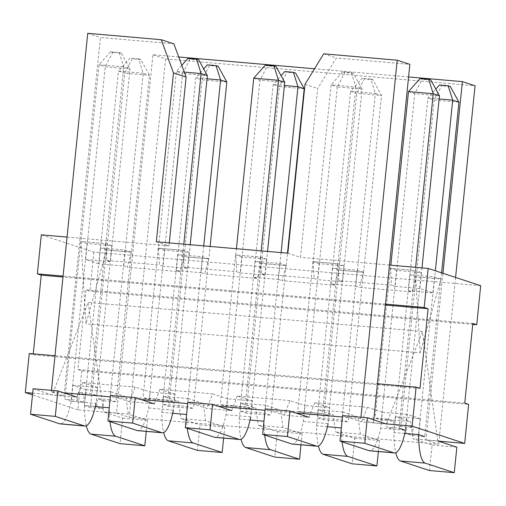 <?xml version="1.0" encoding="UTF-8"?>
<svg xmlns="http://www.w3.org/2000/svg" width="506" height="506" viewBox="0 0 506 506"><rect width="100%" height="100%" fill="white"/><g stroke="black" fill="none" stroke-linecap="round" stroke-linejoin="round"><path stroke-width="0.38" stroke-dasharray="2.53 1.9" d="M87.083 243.512L80.859 241.463L105.615 243.614L111.839 245.663L87.083 243.512L71.068 401.214L64.838 399.171L77.216 400.246L83.446 402.289L71.068 401.214M106.545 249.907L100.314 247.858L125.077 250.008L131.301 252.058L106.545 249.907L90.523 407.608L84.3 405.559L95.349 406.52M164.45 250.23L158.226 248.187L182.982 250.337L189.212 252.38L164.45 250.23L149.245 399.968L174.001 402.118L167.771 400.075L143.015 397.925L149.245 399.968M183.912 256.624L177.682 254.581L202.444 256.732L208.668 258.775L183.912 256.624L168.7 406.362L193.456 408.513L187.233 406.47L162.477 404.319L168.7 406.362M241.817 256.953L235.594 254.904L260.35 257.054L266.58 259.104L241.817 256.953L226.612 406.691L251.368 408.842L245.138 406.792L220.382 404.642L226.612 406.691M261.279 263.348L255.049 261.298L279.812 263.449L286.035 265.498L261.279 263.348L246.068 413.086L270.83 415.236L264.6 413.187L239.844 411.036L246.068 413.086M319.185 263.67L312.961 261.627L337.717 263.778L343.947 265.821L319.185 263.67L303.979 413.408L328.736 415.559L322.505 413.516L297.749 411.365L303.979 413.408M338.647 270.065L332.423 268.022L357.179 270.172L363.403 272.215L338.647 270.065L323.435 419.803L348.198 421.953L341.967 419.91L317.211 417.76L323.435 419.803M396.559 270.394L390.328 268.344L415.084 270.495L421.315 272.544L396.559 270.394L381.347 420.132L393.725 421.207L387.495 419.164L386.685 427.127L399.07 428.202L415.084 270.495M416.014 276.788L409.79 274.739L434.546 276.89L440.77 278.939L416.014 276.788L400.803 426.526L413.187 427.602L406.957 425.552L406.147 433.522M178.726 56.982L152.932 54.743L132.547 255.454L93.863 252.096L41.321 234.828M67.045 237.067L80.005 238.193L76.039 277.218L63.079 276.093M156.329 241.767L168.979 245.922L80.005 238.193L100.39 37.476L173.893 43.864M287.851 253.19L300.501 257.345L317.654 88.493L336.363 57.975L409.86 64.363M389.475 265.074L300.501 257.345M480.7 285.7L442.016 282.335L429.961 401.011L81.808 370.772L77.911 369.494L86.007 289.843L89.897 291.121L472.749 324.378M81.808 370.772L77.842 409.797L116.525 413.162L132.547 255.454L442.016 282.335L442.933 273.291M96.874 406.704L102.901 408.684L90.523 407.608M421.315 272.544L405.293 430.245L392.915 429.17L386.685 427.127M440.77 278.939L424.755 436.64L412.377 435.565L406.343 433.585M373.751 419.885L373.453 422.776L385.831 423.851M373.453 422.776L360.803 418.62L342.448 417.026M295.82 412.978L265.081 410.309M218.447 406.255L187.713 403.586M141.079 399.538L110.346 396.868M63.712 392.814L51.334 391.739L63.984 395.894L67.949 356.869L54.99 355.743M32.669 393.175L63.984 395.894M77.842 409.797L32.492 394.901M116.525 413.162L129.175 417.317L438.645 444.198L425.995 440.043L429.961 401.011L468.645 404.376M438.373 441.118L425.995 440.043M51.479 390.341L51.334 391.739M360.949 417.222L360.803 418.62M169.282 242.893L168.979 245.922M472.844 323.448L86.007 289.843M464.755 403.099L77.911 369.494M385.414 305.036L62.984 277.029M385.509 304.1L76.039 277.218L67.949 356.869L377.419 383.75M419.993 388.387L33.156 354.788L29.266 353.511M33.251 353.852L33.156 354.788M408.582 76.95L314.542 68.778M152.932 54.743L165.582 58.898L129.175 417.317M165.582 58.898L475.052 85.78M455.583 277.446L438.955 441.169M438.942 441.302L438.645 444.198M84.255 394.326L96.633 395.401L90.403 393.352L78.025 392.276L84.255 394.326L83.446 402.289M412.377 435.565L413.187 427.602M406.957 425.552L394.579 424.477L400.803 426.526M392.915 429.17L393.725 421.207M387.495 419.164L375.117 418.089L381.347 420.132M390.328 268.344L375.117 418.089M96.678 406.634L97.487 398.671L103.711 400.72L102.901 408.684M100.314 247.858L84.3 405.559M125.077 250.008L109.865 399.746L97.487 398.671M409.79 274.739L394.579 424.477M434.546 276.89L418.525 434.597M93.863 252.096L89.897 291.121M332.423 268.022L317.211 417.76M363.403 272.215L348.198 421.953M357.179 270.172L341.967 419.91M312.961 261.627L297.749 411.365M343.947 265.821L328.736 415.559M337.717 263.778L322.505 413.516M255.049 261.298L239.844 411.036M286.035 265.498L270.83 415.236M279.812 263.449L264.6 413.187M235.594 254.904L220.382 404.642M266.58 259.104L251.368 408.842M260.35 257.054L245.138 406.792M177.682 254.581L162.477 404.319M208.668 258.775L193.456 408.513M202.444 256.732L187.233 406.47M158.226 248.187L143.015 397.925M189.212 252.38L174.001 402.118M182.982 250.337L167.771 400.075M131.301 252.058L116.089 401.796L109.865 399.746M111.839 245.663L96.633 395.401M105.615 243.614L90.403 393.352M103.711 400.72L116.089 401.796M77.216 400.246L78.025 392.276M80.859 241.463L64.838 399.171M87.74 33.32L100.39 37.476M323.714 53.819L336.363 57.975M305.004 84.338L317.654 88.493M226.827 82.023L202.065 79.872L184.108 256.687L179.864 271.76L127.259 267.187L131.497 252.121L149.46 75.299L140.851 59.6L138.669 58.879L143.23 73.25L123.654 266.004L98.891 263.854L118.474 71.099L124.697 73.149L106.741 249.97L85.969 323.802L81.049 241.526L99.012 64.711L110.529 51.732L112.711 52.453L105.242 66.754L85.659 259.502L98.891 263.854M143.23 73.25L118.474 71.099L129.991 58.127L132.174 58.848L124.697 73.149L149.46 75.299L143.23 73.25M203.747 245.884L201.021 272.721L176.259 270.571L195.841 77.823L202.065 79.872L209.541 65.565L207.359 64.85M207.043 78.797L195.841 77.823L203.709 68.961M337.344 86.918L317.762 279.666L342.524 281.817L362.1 89.069L337.344 86.918L344.82 72.611L342.632 71.896L331.114 84.869L337.344 86.918M421.985 267.895L419.891 288.54L433.123 292.885L408.367 290.735L427.943 97.987L435.811 89.119M433.123 292.885L435.362 270.805M439.145 98.961L427.943 97.987L434.173 100.03L416.21 276.852L411.973 291.918L359.361 287.351L363.599 272.279L338.843 270.128L334.605 285.201L281.994 280.628L286.232 265.561L261.475 263.411L257.238 278.477L204.626 273.91L208.864 258.838L210.123 246.435M131.497 252.121L106.741 249.97M208.864 258.838L184.108 256.687M458.929 102.18L434.173 100.03L441.643 85.729L439.461 85.008M441.593 272.848L440.966 279.002L416.21 276.852M440.966 279.002L420.195 352.834L85.969 323.802M363.599 272.279L381.562 95.463L372.954 79.758L364.276 79.006L356.8 93.313L338.843 270.128M372.954 79.758L370.772 79.044L375.332 93.414L381.562 95.463L356.8 93.313L350.576 91.263L362.094 78.291L364.276 79.006M110.529 51.732L119.207 52.491L123.768 66.862L105.811 243.677L81.049 241.526M105.811 243.677L106.81 260.47L110.416 261.653L129.998 68.905L123.768 66.862L99.012 64.711L105.242 66.754L129.998 68.905L121.389 53.206L112.711 52.453M304.195 88.74L279.432 86.589L261.475 263.411M286.232 265.561L287.49 253.158M342.632 71.896L351.309 72.649L355.876 87.019L331.114 84.869L313.157 261.691L337.913 263.841L338.919 280.634L391.524 285.201L390.524 268.408L390.847 265.195M119.207 52.491L121.389 53.206M420.005 78.62L422.187 79.334L414.711 93.635L395.129 286.383L391.524 285.201M430.859 80.087L422.187 79.334M420.195 352.834L415.281 270.558L390.524 268.408M415.281 270.558L415.609 267.345M184.304 72.118L176.379 71.428L181.799 65.325M351.309 72.649L353.492 73.37L362.1 89.069L355.876 87.019L337.913 263.841M261.178 250.875L260.546 257.118L235.79 254.967L236.422 248.724M260.546 257.118L261.545 273.91L314.156 278.483L313.157 261.691M183.811 244.151L183.178 250.4L184.178 267.193L236.789 271.76L235.79 254.967M183.178 250.4L158.422 248.25L176.379 71.428L182.609 73.478L163.027 266.226L159.422 265.036L158.422 248.25M106.81 260.47L159.422 265.036M123.654 266.004L127.259 267.187M408.481 91.592L414.711 93.635L439.467 95.786M176.259 270.571L179.864 271.76M265.264 65.173L267.446 65.894L259.976 80.195L240.394 272.943L236.789 271.76M253.746 78.152L259.976 80.195L284.733 82.345M281.115 252.602L278.389 279.445L253.626 277.294L273.208 84.546L281.077 75.679M284.726 71.567L286.908 72.288L279.432 86.589L273.208 84.546L284.41 85.514M278.389 279.445L281.994 280.628M331 284.011L350.576 91.263L375.332 93.414L355.756 286.162L331 284.011L334.605 285.201M261.545 273.91L265.157 275.093L267.56 251.425M314.156 278.483L317.762 279.666M276.124 66.647L267.446 65.894M353.492 73.37L344.82 72.611M198.757 59.923L190.079 59.17L182.609 73.478L207.365 75.628M419.891 288.54L395.129 286.383M408.367 290.735L411.973 291.918M355.756 286.162L359.361 287.351M253.626 277.294L257.238 278.477M201.021 272.721L204.626 273.91M110.416 261.653L85.659 259.502M184.178 267.193L187.783 268.376L163.027 266.226M265.157 275.093L240.394 272.943M338.919 280.634L342.524 281.817M450.321 86.482L441.643 85.729M187.783 268.376L190.193 244.708M187.897 58.456L190.079 59.17M140.851 59.6L132.174 58.848M218.219 66.318L209.541 65.565M370.772 79.044L362.094 78.291M295.586 73.041L286.908 72.288M138.669 58.879L129.991 58.127M148.625 408L173.387 410.151L175 394.218L150.244 392.068L148.625 408A40.094 9.987 95 0 1 137.537 430.625M187.852 402.188L206.922 408.456L212.596 393.851L159.985 389.285L175 394.218M159.985 389.285L154.317 403.883L129.555 401.732L135.222 387.134L150.244 392.068M212.596 393.851L227.611 398.791L225.992 414.718A40.094 9.987 95 0 1 214.905 437.342M110.485 395.464L129.555 401.732M223.633 438.101L224.759 427.026L205.689 420.764L203.254 403.503L188.238 398.57L186.606 414.496A40.094 9.987 -85 0 0 187.321 428.354M342.587 415.628L361.657 421.896L386.42 424.047L422.365 331.462L437.791 440.922L413.035 438.772L432.105 445.04L429.518 470.529M456.861 447.19L432.105 445.04M378.368 451.542L379.494 440.473L360.424 434.205L335.668 432.054L354.738 438.322L352.151 463.806M379.494 440.473L354.738 438.322M146.266 431.378L147.391 420.309L128.322 414.041L103.566 411.89L122.635 418.158L120.042 443.648M147.391 420.309L122.635 418.158M224.759 427.026L200.003 424.876L197.41 450.365M205.689 420.764L180.933 418.614L200.003 424.876M301 444.825L302.126 433.75L283.056 427.481L258.3 425.331L277.37 431.599L274.783 457.089M302.126 433.75L277.37 431.599M404.813 433.452L393.965 432.51A40.094 9.987 95 0 0 395.774 452.687M342.056 441.795A40.094 9.987 -85 0 1 341.354 427.937L341.341 427.937M327.445 426.729L316.598 425.786A40.094 9.987 95 0 0 318.407 445.963M109.954 421.631A40.094 9.987 -85 0 1 109.252 407.779L109.233 407.773M95.337 406.571L84.489 405.629L86.109 389.696L72.877 385.351L71.257 401.277A40.094 9.987 -85 0 1 60.17 423.901M86.305 425.805A40.094 9.987 -85 0 1 84.489 405.629M86.109 389.696L110.871 391.846L109.252 407.779M172.704 413.288L161.863 412.346A40.094 9.987 95 0 0 163.672 432.522M393.965 432.51L395.584 416.577L410.6 421.517L413.035 438.772M418.721 434.66L420.341 418.728L395.584 416.577M264.689 435.071A40.094 9.987 -85 0 1 263.987 421.22L265.606 405.287L280.621 410.221L333.233 414.793L335.668 432.054M250.072 420.012L239.23 419.069A40.094 9.987 95 0 0 241.039 439.246M360.424 434.205L357.995 416.944L342.973 412.01L341.354 427.937M316.598 425.786L318.217 409.86L333.233 414.793M303.366 421.441L328.122 423.592L329.741 407.659L304.979 405.508L303.366 421.441A40.094 9.987 95 0 1 292.272 444.066M361.657 421.896L367.331 407.298L314.719 402.725L329.741 407.659M314.719 402.725L309.052 417.323L284.29 415.173L289.963 400.575L304.979 405.508M367.331 407.298L382.346 412.232L380.733 428.158A40.094 9.987 95 0 1 369.639 450.783M265.22 408.911L284.29 415.173M225.992 414.718L250.755 416.868L252.374 400.942L227.611 398.791M289.963 400.575L237.352 396.008L252.374 400.942M237.352 396.008L231.685 410.606L206.922 408.456M283.056 427.481L280.621 410.221M239.23 419.069L240.843 403.137L255.865 408.07L258.3 425.331M161.863 412.346L163.476 396.419L178.498 401.353L180.933 418.614M128.322 414.041L125.886 396.78L178.498 401.353M110.871 391.846L125.886 396.78M33.118 388.747L52.188 395.009L88.139 302.43L103.566 411.89M420.341 418.728L407.109 414.382L405.489 430.309L380.733 428.158M357.995 416.944L410.6 421.517M203.254 403.503L255.865 408.07M422.365 331.462L88.139 302.43M135.222 387.134L82.617 382.561L76.944 397.166L52.188 395.009M82.617 382.561L97.633 387.501L96.02 403.427L71.257 401.277M97.633 387.501L72.877 385.351M188.238 398.57L163.476 396.419M265.606 405.287L240.843 403.137M342.973 412.01L318.217 409.86M407.109 414.382L382.346 412.232"/><path stroke-width="0.76" d="M63.079 276.093L37.355 273.86L41.321 234.828L67.045 237.067M385.831 423.851L412.137 426.141L464.679 443.401L468.645 404.376L464.755 403.099L472.844 323.448L476.734 324.725L480.7 285.7L428.158 268.433L389.475 265.074L409.86 64.363L397.216 60.201L323.714 53.819L305.004 84.338L287.851 253.19L156.329 241.767L173.476 72.908L161.243 39.708L87.74 33.32L51.479 390.341M95.349 406.52L96.874 406.704M399.07 428.202L405.293 430.245M406.343 433.585L418.525 434.597L424.755 436.64M342.448 417.026L295.82 412.978M265.081 410.309L218.447 406.255M187.713 403.586L141.079 399.538M110.346 396.868L63.712 392.814M32.492 394.901L25.3 392.536L32.669 393.175M464.679 443.401L438.373 441.118M476.734 324.725L472.749 324.378M397.216 60.201L360.949 417.222M161.243 39.708L173.893 43.864L186.126 77.064L169.282 242.893M37.355 273.86L41.245 275.137L33.251 353.852M428.158 268.433L424.192 307.465L428.089 308.742L385.414 305.036M62.984 277.029L41.245 275.137M424.192 307.465L385.509 304.1L373.751 419.885M54.99 355.743L29.266 353.511L25.3 392.536M428.089 308.742L419.993 388.387L416.103 387.109L377.419 383.75M455.583 277.446L475.052 85.78L462.402 81.624L442.933 273.291M462.402 81.624L408.582 76.95M314.542 68.778L178.726 56.982M389.475 265.074L385.509 304.1M416.103 387.109L412.137 426.141M173.476 72.908L186.126 77.064M210.123 246.435L226.827 82.023L218.219 66.318L216.037 65.603L220.597 79.973L203.747 245.884M226.827 82.023L220.597 79.973L207.043 78.797M435.362 270.805L452.699 100.137L439.145 98.961M435.811 89.119L439.461 85.008L448.139 85.767L452.699 100.137L458.929 102.18L441.593 272.848M287.49 253.158L304.195 88.74L295.586 73.041L293.404 72.326L297.964 86.697L304.195 88.74M253.746 78.152L265.264 65.173L273.942 65.932L278.502 80.302L253.746 78.152L236.422 248.724M408.481 91.592L420.005 78.62L428.677 79.372L433.244 93.743L408.481 91.592L390.847 265.195M428.677 79.372L430.859 80.087L439.467 95.786L421.985 267.895M415.609 267.345L433.244 93.743L439.467 95.786M181.799 65.325L187.897 58.456L196.575 59.208L201.135 73.579L184.304 72.118M267.56 251.425L284.733 82.345L278.502 80.302L261.178 250.875M190.193 244.708L207.365 75.628L201.135 73.579L183.811 244.151M207.365 75.628L198.757 59.923L196.575 59.208M281.077 75.679L284.726 71.567L293.404 72.326M284.41 85.514L297.964 86.697L281.115 252.602M284.733 82.345L276.124 66.647L273.942 65.932M448.139 85.767L450.321 86.482L458.929 102.18M203.709 68.961L207.359 64.85L216.037 65.603M154.317 403.883L135.241 397.615L132.654 423.105L161.718 432.655L136.962 430.505A40.094 9.987 95 0 0 137.537 430.625L162.293 432.775A40.094 9.987 -85 0 1 161.718 432.655M173.387 410.151A40.094 9.987 -85 0 1 162.293 432.775M214.329 437.222A40.094 9.987 95 0 0 214.905 437.342L239.661 439.493A40.094 9.987 -85 0 1 239.085 439.372L214.329 437.222L185.266 427.678L187.852 402.188L212.609 404.338L210.022 429.828L239.085 439.372M136.962 430.505L107.898 420.954L110.485 395.464L135.241 397.615M223.633 438.101L222.172 452.516L193.109 442.965A40.094 9.987 -85 0 1 187.321 428.354M437.791 440.922L456.861 447.19L454.274 472.68L429.518 470.529L400.455 460.979A40.094 9.987 95 0 1 395.774 452.687M109.954 421.631A40.094 9.987 -85 0 0 115.741 436.248L144.805 445.799L146.266 431.378M144.805 445.799L120.042 443.648L90.979 434.097A40.094 9.987 -85 0 1 86.305 425.805M454.274 472.68L425.211 463.129A40.094 9.987 -85 0 1 418.721 434.66L404.813 433.452M378.368 451.542L376.907 465.956L347.843 456.406A40.094 9.987 -85 0 1 342.056 441.795M341.341 427.937L327.445 426.729M318.407 445.963A40.094 9.987 95 0 0 323.087 454.255L352.151 463.806L376.907 465.956M222.172 452.516L197.41 450.365L168.346 440.815A40.094 9.987 95 0 1 163.672 432.522M109.233 407.773L95.337 406.571M186.606 414.496L172.704 413.288M301 444.825L299.539 459.239L270.476 449.689A40.094 9.987 -85 0 1 264.689 435.071M263.974 421.22L250.072 420.012M241.039 439.246A40.094 9.987 95 0 0 245.714 447.538L274.783 457.089L299.539 459.239M309.052 417.323L289.982 411.062L287.389 436.545L316.452 446.096L291.696 443.945A40.094 9.987 95 0 0 292.272 444.066L317.028 446.216A40.094 9.987 -85 0 1 316.452 446.096M328.122 423.592A40.094 9.987 -85 0 1 317.028 446.216M393.82 452.819L369.064 450.663A40.094 9.987 95 0 0 369.639 450.783L394.395 452.933A40.094 9.987 -85 0 1 393.82 452.819L364.756 443.269L367.35 417.779L386.42 424.047M369.064 450.663L340 441.118L342.587 415.628L367.35 417.779M291.696 443.945L262.633 434.395L265.22 408.911L289.982 411.062M231.685 410.606L212.609 404.338M250.755 416.868A40.094 9.987 -85 0 1 239.661 439.493M96.02 403.427A40.094 9.987 -85 0 1 84.926 426.052L60.17 423.901A40.094 9.987 -85 0 1 59.594 423.781L30.531 414.231L33.118 388.747L57.874 390.898L55.287 416.381L30.531 414.231M405.489 430.309A40.094 9.987 -85 0 1 394.395 452.933M76.944 397.166L57.874 390.898M55.287 416.381L84.35 425.932L59.594 423.781M84.926 426.052A40.094 9.987 -85 0 1 84.35 425.932M364.756 443.269L340 441.118M287.389 436.545L262.633 434.395M210.022 429.828L185.266 427.678M132.654 423.105L107.898 420.954M425.211 463.129L400.455 460.979M347.843 456.406L323.087 454.255M193.109 442.965L168.346 440.815M115.741 436.248L90.979 434.097M270.476 449.689L245.714 447.538"/></g></svg>
